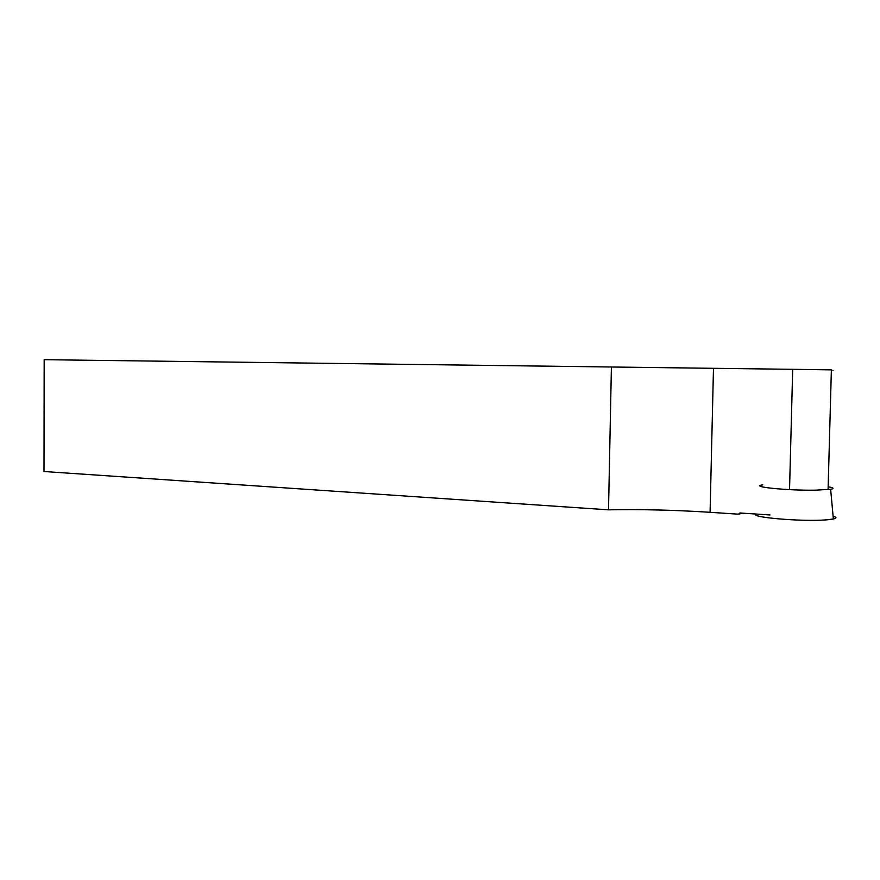 <?xml version="1.0" encoding="UTF-8"?>
<svg xmlns="http://www.w3.org/2000/svg" width="880" height="880" viewBox="0 0 880 880"><rect width="100%" height="100%" fill="white"/><g stroke="black" fill="none" stroke-linecap="round" stroke-linejoin="round"><path stroke-width="1.32" d="M825.671 519.915L833.36 519.002C836.946 518.199 836.858 517.253 833.107 516.175C838.585 517.858 836.11 519.101 825.671 519.915C801.185 521.796 749.122 517.253 756.03 514.041M828.168 486.816C833.668 487.773 834.493 488.609 830.643 489.313L815.166 490.182C786.247 490.622 748.528 486.64 762.817 484.88M789.547 489.489L792.682 369.314L713.482 368.313L710.083 512.303L738.584 514.195L742.302 513.139M710.083 512.303C675.015 510.048 641.157 509.223 608.52 509.839L44 471.515L44.176 359.689L713.482 368.313M738.584 514.195L739.893 512.985L769.967 514.965M792.682 369.314L831.369 369.875C834.471 369.941 834.471 369.952 831.369 369.93M608.52 509.839L611.402 366.905M830.643 489.313L833.36 519.002M828.091 489.368L831.369 369.875"/></g></svg>
